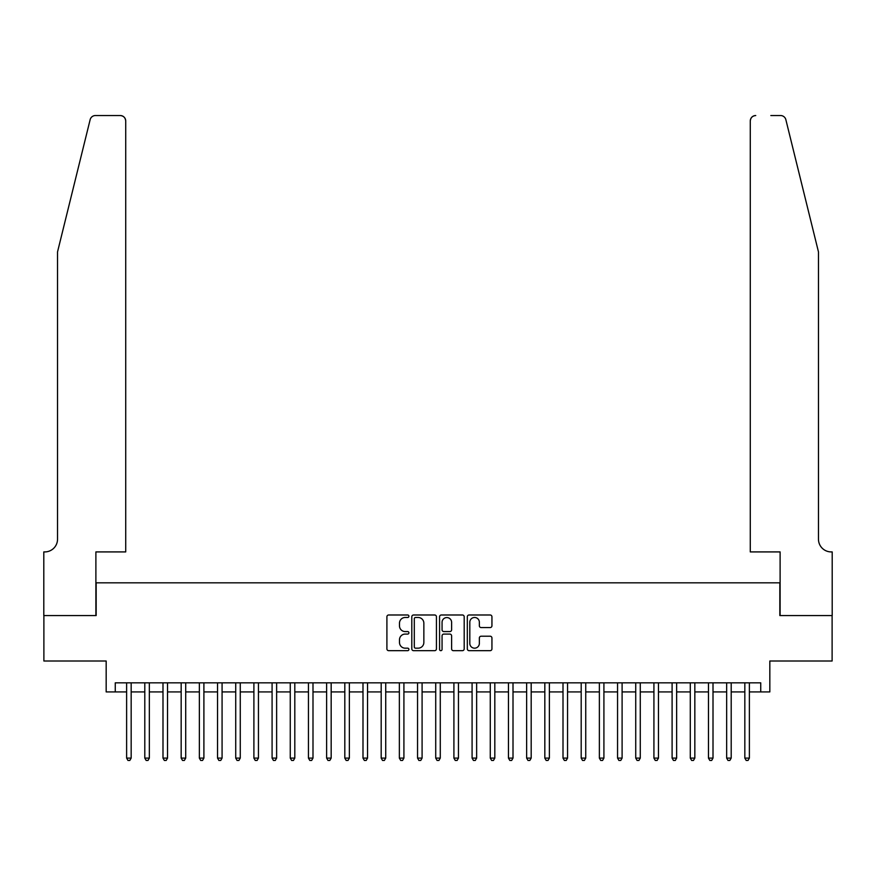 <?xml version="1.0" encoding="UTF-8"?>
<svg xmlns="http://www.w3.org/2000/svg" width="876" height="876" viewBox="0 0 876 876"><rect width="100%" height="100%" fill="white"/><g stroke="black" fill="none" stroke-linecap="round" stroke-linejoin="round"><path stroke-width="1.31" d="M408.906 616.233A1.248 1.248 0 0 0 407.658 614.985L388.692 614.985A1.785 1.785 0 0 0 386.907 616.77L386.907 648.886A1.785 1.785 0 0 0 388.692 650.671L407.658 650.671A1.248 1.248 0 0 0 408.906 649.423A1.248 1.248 0 0 0 407.658 648.174L405.205 648.174A5.716 5.716 0 0 1 399.489 642.469L399.489 639.787A5.716 5.716 0 0 1 405.205 634.082L407.658 634.082A1.248 1.248 0 0 0 408.906 632.822A1.248 1.248 0 0 0 407.658 631.574L405.205 631.574A5.716 5.716 0 0 1 399.489 625.869L399.489 623.186A5.716 5.716 0 0 1 405.205 617.481L407.658 617.481A1.248 1.248 0 0 0 408.906 616.233M490.155 627.566A1.785 1.785 0 0 0 491.94 625.782L491.94 616.77A1.785 1.785 0 0 0 490.155 614.985L469.098 614.985A1.785 1.785 0 0 0 467.313 616.77L467.313 648.886A1.785 1.785 0 0 0 469.098 650.671L490.155 650.671A1.785 1.785 0 0 0 491.94 648.886L491.94 638.002A1.785 1.785 0 0 0 490.155 636.217L481.143 636.217A1.785 1.785 0 0 0 479.358 638.002L479.358 643.4A4.774 4.774 0 0 1 474.584 648.174A4.774 4.774 0 0 1 469.81 643.4L469.81 622.256A4.774 4.774 0 0 1 474.584 617.481A4.774 4.774 0 0 1 479.358 622.256L479.358 625.782A1.785 1.785 0 0 0 481.143 627.566L490.155 627.566M115.26 691.92L115.26 682.831L760.74 682.831L760.74 691.92L769.829 691.92L769.829 661.008L832.112 661.008L832.112 615.554L779.837 615.554L779.837 582.825L96.163 582.825L96.163 615.554L43.888 615.554L43.888 661.008L106.171 661.008L106.171 691.92L126.626 691.92M436.434 616.77A1.785 1.785 0 0 0 434.649 614.985L413.592 614.985A1.785 1.785 0 0 0 411.808 616.77L411.808 648.886A1.785 1.785 0 0 0 413.592 650.671L434.649 650.671A1.785 1.785 0 0 0 436.434 648.886L436.434 616.77M441.351 614.985L462.408 614.985A1.785 1.785 0 0 1 464.192 616.77L464.192 648.886A1.785 1.785 0 0 1 462.408 650.671L453.396 650.671A1.785 1.785 0 0 1 451.611 648.886L451.611 635.867A1.785 1.785 0 0 0 449.826 634.082L443.847 634.082A1.785 1.785 0 0 0 442.062 635.867L442.062 649.423A1.248 1.248 0 0 1 440.814 650.671A1.248 1.248 0 0 1 439.566 649.423L439.566 616.77A1.785 1.785 0 0 1 441.351 614.985M131.17 691.92L144.803 691.92M149.347 691.92L162.991 691.92M167.535 691.92L181.168 691.92M185.712 691.92L199.356 691.92M203.9 691.92L217.533 691.92M222.077 691.92L235.721 691.92M240.265 691.92L253.898 691.92M258.442 691.92L272.086 691.92M276.63 691.92L290.263 691.92M294.807 691.92L308.451 691.92M312.995 691.92L326.628 691.92M331.172 691.92L344.815 691.92M349.36 691.92L362.993 691.92M367.537 691.92L381.18 691.92M385.725 691.92L399.357 691.92M403.913 691.92L417.545 691.92M422.09 691.92L435.722 691.92M440.278 691.92L453.91 691.92M458.455 691.92L472.087 691.92M476.643 691.92L490.275 691.92M494.82 691.92L508.463 691.92M513.007 691.92L526.64 691.92M531.184 691.92L544.828 691.92M549.372 691.92L563.005 691.92M567.549 691.92L581.193 691.92M585.737 691.92L599.37 691.92M603.914 691.92L617.558 691.92M622.102 691.92L635.735 691.92M640.279 691.92L653.923 691.92M658.467 691.92L672.1 691.92M676.644 691.92L690.288 691.92M694.832 691.92L708.465 691.92M713.009 691.92L726.653 691.92M731.197 691.92L744.83 691.92M749.374 691.92L760.74 691.92M415.553 617.481A1.248 1.248 0 0 0 414.304 618.73L414.304 646.926A1.248 1.248 0 0 0 415.553 648.174L418.148 648.174A5.716 5.716 0 0 0 423.853 642.469L423.853 623.186A5.716 5.716 0 0 0 418.148 617.481L415.553 617.481M451.611 622.343A4.774 4.774 0 0 0 446.837 617.569A4.774 4.774 0 0 0 442.062 622.343L442.062 629.789A1.785 1.785 0 0 0 443.847 631.574L449.826 631.574A1.785 1.785 0 0 0 451.611 629.789L451.611 622.343M131.17 682.831L131.17 758.101L126.626 758.101L126.626 682.831M131.17 758.101L129.801 760.467L127.984 760.467L126.626 758.101M90.14 119.683C91.531 116.683 91.531 116.683 90.14 119.683L57.531 251.905L57.531 539.189A12.724 12.724 0 0 1 44.796 551.913L43.8 551.913L43.8 615.554L95.889 615.554L95.889 551.913L125.717 551.913L125.717 120.987A5.453 5.453 0 0 0 120.253 115.533L95.44 115.533A5.453 5.453 0 0 0 90.14 119.683M105.164 115.533L120.253 115.533C123.549 115.873 125.367 117.691 125.717 120.987L125.717 551.913M57.531 539.189A12.724 12.724 0 0 1 44.796 551.913M808.471 211.357L785.86 119.683C784.469 116.683 784.469 116.683 785.86 119.683C784.469 116.683 784.469 116.683 785.86 119.683L818.469 251.905L818.469 539.189A12.724 12.724 0 0 0 831.204 551.913L832.2 551.913L832.2 615.554L780.111 615.554L780.111 551.913L750.283 551.913L750.283 120.987L750.283 551.913M770.836 115.533L780.56 115.533A5.453 5.453 0 0 1 785.86 119.683M755.747 115.533A5.453 5.453 0 0 0 750.283 120.987C750.633 117.691 752.451 115.873 755.747 115.533M818.469 539.189A12.724 12.724 0 0 0 831.204 551.913M149.347 682.831L149.347 758.101L144.803 758.101L144.803 682.831M149.347 758.101L147.989 760.467L146.172 760.467L144.803 758.101M167.535 682.831L167.535 758.101L162.991 758.101L162.991 682.831M167.535 758.101L166.166 760.467L164.349 760.467L162.991 758.101M185.712 682.831L185.712 758.101L181.168 758.101L181.168 682.831M185.712 758.101L184.354 760.467L182.536 760.467L181.168 758.101M203.9 682.831L203.9 758.101L199.356 758.101L199.356 682.831M203.9 758.101L202.531 760.467L200.714 760.467L199.356 758.101M222.077 682.831L222.077 758.101L217.533 758.101L217.533 682.831M222.077 758.101L220.719 760.467L218.901 760.467L217.533 758.101M240.265 682.831L240.265 758.101L235.721 758.101L235.721 682.831M240.265 758.101L238.896 760.467L237.078 760.467L235.721 758.101M258.442 682.831L258.442 758.101L253.898 758.101L253.898 682.831M258.442 758.101L257.084 760.467L255.266 760.467L253.898 758.101M276.63 682.831L276.63 758.101L272.086 758.101L272.086 682.831M276.63 758.101L275.261 760.467L273.443 760.467L272.086 758.101M294.807 682.831L294.807 758.101L290.263 758.101L290.263 682.831M294.807 758.101L293.449 760.467L291.631 760.467L290.263 758.101M312.995 682.831L312.995 758.101L308.451 758.101L308.451 682.831M312.995 758.101L311.626 760.467L309.808 760.467L308.451 758.101M331.172 682.831L331.172 758.101L326.628 758.101L326.628 682.831M331.172 758.101L329.814 760.467L327.996 760.467L326.628 758.101M349.36 682.831L349.36 758.101L344.815 758.101L344.815 682.831M349.36 758.101L347.991 760.467L346.173 760.467L344.815 758.101M367.537 682.831L367.537 758.101L362.993 758.101L362.993 682.831M367.537 758.101L366.179 760.467L364.361 760.467L362.993 758.101M385.725 682.831L385.725 758.101L381.18 758.101L381.18 682.831M385.725 758.101L384.356 760.467L382.538 760.467L381.18 758.101M403.913 682.831L403.913 758.101L399.357 758.101L399.357 682.831M403.913 758.101L402.544 760.467L400.726 760.467L399.357 758.101M422.09 682.831L422.09 758.101L417.545 758.101L417.545 682.831M422.09 758.101L420.732 760.467L418.903 760.467L417.545 758.101M440.278 682.831L440.278 758.101L435.722 758.101L435.722 682.831M440.278 758.101L438.909 760.467L437.091 760.467L435.722 758.101M458.455 682.831L458.455 758.101L453.91 758.101L453.91 682.831M458.455 758.101L457.097 760.467L455.268 760.467L453.91 758.101M476.643 682.831L476.643 758.101L472.087 758.101L472.087 682.831M476.643 758.101L475.274 760.467L473.456 760.467L472.087 758.101M494.82 682.831L494.82 758.101L490.275 758.101L490.275 682.831M494.82 758.101L493.462 760.467L491.644 760.467L490.275 758.101M513.007 682.831L513.007 758.101L508.463 758.101L508.463 682.831M513.007 758.101L511.639 760.467L509.821 760.467L508.463 758.101M531.184 682.831L531.184 758.101L526.64 758.101L526.64 682.831M531.184 758.101L529.827 760.467L528.009 760.467L526.64 758.101M549.372 682.831L549.372 758.101L544.828 758.101L544.828 682.831M549.372 758.101L548.004 760.467L546.186 760.467L544.828 758.101M567.549 682.831L567.549 758.101L563.005 758.101L563.005 682.831M567.549 758.101L566.192 760.467L564.374 760.467L563.005 758.101M585.737 682.831L585.737 758.101L581.193 758.101L581.193 682.831M585.737 758.101L584.369 760.467L582.551 760.467L581.193 758.101M603.914 682.831L603.914 758.101L599.37 758.101L599.37 682.831M603.914 758.101L602.557 760.467L600.739 760.467L599.37 758.101M622.102 682.831L622.102 758.101L617.558 758.101L617.558 682.831M622.102 758.101L620.734 760.467L618.916 760.467L617.558 758.101M640.279 682.831L640.279 758.101L635.735 758.101L635.735 682.831M640.279 758.101L638.922 760.467L637.104 760.467L635.735 758.101M658.467 682.831L658.467 758.101L653.923 758.101L653.923 682.831M658.467 758.101L657.099 760.467L655.281 760.467L653.923 758.101M676.644 682.831L676.644 758.101L672.1 758.101L672.1 682.831M676.644 758.101L675.287 760.467L673.469 760.467L672.1 758.101M694.832 682.831L694.832 758.101L690.288 758.101L690.288 682.831M694.832 758.101L693.463 760.467L691.646 760.467L690.288 758.101M713.009 682.831L713.009 758.101L708.465 758.101L708.465 682.831M713.009 758.101L711.651 760.467L709.834 760.467L708.465 758.101M731.197 682.831L731.197 758.101L726.653 758.101L726.653 682.831M731.197 758.101L729.828 760.467L728.011 760.467L726.653 758.101M749.374 682.831L749.374 758.101L744.83 758.101L744.83 682.831M749.374 758.101L748.016 760.467L746.199 760.467L744.83 758.101"/></g></svg>
